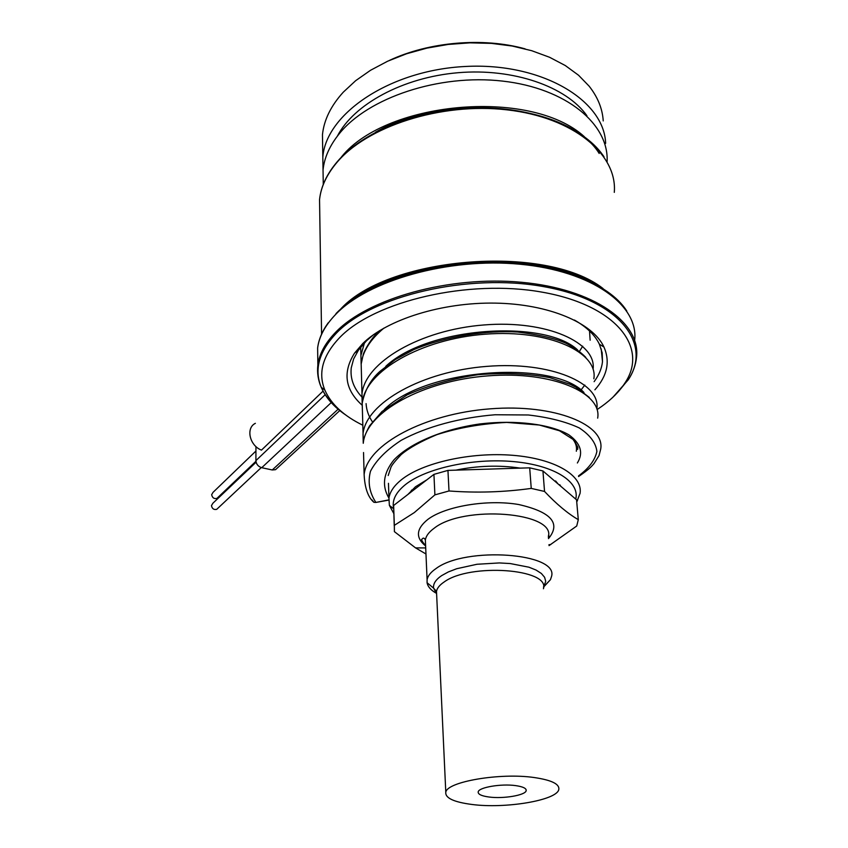 <?xml version="1.0" encoding="UTF-8"?>
<svg xmlns="http://www.w3.org/2000/svg" width="848" height="848" viewBox="0 0 848 848"><rect width="100%" height="100%" fill="white"/><g stroke="black" fill="none" stroke-linecap="round" stroke-linejoin="round"><path stroke-width="1.27" d="M393.811 513.549L389.37 505.355L388.946 497.999C389.932 491.723 394.119 485.607 401.507 479.671C422.527 462.732 470.81 451.825 512.902 455.312C555.069 458.694 582.936 475.495 580.074 493.324L576.735 501.984M388.946 497.999L388.458 483.318M576.333 451.242C577.085 446.61 575.591 442.2 571.838 437.992M361.757 396.885C353.574 388.045 350.076 378.356 351.263 367.82L353.637 358.948L358.481 350.107L366.537 340.737L374.021 334.324M574.382 320.025C586.689 327.042 595.02 335.108 599.388 344.214L602.186 352.874L602.493 361.683C601.73 368.53 598.932 375.187 594.119 381.664M375.41 132.299C444.988 91.086 568.881 104.039 599.197 153.467M339.804 159.127C382.013 101.59 529.936 87.079 584.293 136.634M604.847 144.033L605.642 143.28C604.168 99.969 541.331 62.392 465.51 66.473C389.72 70.108 326.056 113.833 322.823 157.05L323.035 170.194M322.675 148.04L322.463 134.715C323.947 120.013 330.9 105.82 343.313 92.146L355.662 80.687L370.523 70.289L387.621 61.226L406.574 53.763L426.936 48.113L448.232 44.435L469.898 42.845L491.395 43.375L512.181 46.025L531.728 50.71L549.557 57.272L565.277 65.529L578.548 75.239L589.106 86.136C597.745 97.075 602.451 108.661 603.235 120.914M607.094 161.714C609.203 124.285 566.369 88.234 502.62 81.101C438.988 73.723 368.074 97.753 339.253 133.761C329.724 145.549 324.318 157.622 323.035 169.96L323.247 182.998M389.306 60.462C428.908 41.859 483 37.121 525.092 48.855M337.356 136.157C353.701 104.399 402.758 77.38 458.068 72.716C513.358 67.978 566.347 86.581 586.933 115.741M489.105 797.025C503.383 798.975 525.442 795.276 526.163 790.707C526.544 788.364 522.993 786.658 515.531 785.598C501.104 783.541 478.717 787.379 478.198 791.884C477.89 794.29 481.526 795.996 489.105 797.025M471.923 804.466C453.86 802.102 445.158 798.042 445.794 792.297C446.705 781.761 499.991 772.528 534.176 777.531C551.55 780.075 559.754 784.082 558.79 789.541C556.765 800.395 505.313 808.907 471.923 804.466M543.547 587.325L545.72 581.315L544.596 577.265L541.353 573.46L536.063 570.057L528.919 567.195L510.21 563.549L499.377 562.934L476.979 564.27L456.659 568.743L448.327 571.944L441.649 575.612C435.681 579.682 432.989 583.869 433.593 588.152L427.074 582.724L427.095 579.693C427.795 575.887 430.731 572.209 435.904 568.648C465.594 546.006 559.51 552.991 551.465 576.661L550.437 579.703L543.536 587.123M427.074 582.724C427.805 586.742 430.975 590.303 436.582 593.42M425.972 553.998L415.541 547.882L394.394 531.643L394.331 525.347L414.29 512.595L434.897 494.872L449.005 490.971C476.576 493.038 503.988 492.19 531.24 488.406L544.543 491.448C556.479 504.094 567.725 513.496 578.294 519.665L576.725 526.014L549.016 545.614M394.331 525.347L393.631 505.482L433.932 474.371L447.945 470.396L529.693 467.831L542.932 470.947L576.545 499.801L578.294 519.665M434.897 494.872L433.932 474.371M393.631 505.482L394.246 525.834M449.005 490.971L447.945 470.396M544.543 491.448L542.932 470.947M531.24 488.406L529.693 467.831M555.588 480.933L558.069 483.943M411.736 490.017L409.838 492.974M426.936 479.767L415.509 486.741L408.058 494.299M393.408 507.136C392.274 499.472 396.313 491.935 405.524 484.537C425.993 468.191 473.248 457.856 513.729 461.609C554.316 465.255 580.117 481.897 575.739 499.112M455.885 470.142C477.774 465.658 499.249 464.98 520.301 468.128M551.158 478.018L561.641 487.017M559.818 484.749L560.761 486.254M362.785 425.208C343.684 415.838 331.038 404.136 324.858 390.08C317.777 372.844 322.77 355.291 339.836 337.419C374.795 301.093 468.594 278.844 542.201 292.168C616.083 305.132 648.741 347.447 625.103 382.745C619.644 391.225 611.864 399.09 601.783 406.351L597.087 409.573M362.022 405.111C344.966 389.635 342.465 372.314 354.538 353.139L362.838 343.472C387.303 319.484 441.914 302.185 495.327 303.118C548.783 303.997 592.816 322.823 603.967 347.044C610.295 361.651 607.274 375.897 594.904 389.794M388.755 499.907L375.897 502.44L373.904 502.302L371.943 499.854M600.66 449.302C605.525 425.081 555.451 403.648 490.133 408.842C424.869 413.707 367.046 444.458 364.131 474.604L363.527 452.535M597.66 418.138C602.366 393.027 552.673 370.746 488.003 375.865C423.375 380.646 366.156 412.086 363.283 443.027L363.273 443.101M323.056 391.119L261.47 450.118C249.556 445.613 245.602 427.933 255.375 423.332M277.444 467.916L275.536 469.675L272.261 469.972L261.735 467.704C258.184 466.58 256.234 464.216 255.895 460.634L255.958 446.567M217.936 497.426L216.918 498.401C214.056 499.037 212.307 497.797 211.661 494.681L213.039 492.349L255.937 451.03M217.766 508.355L216.706 509.341C213.844 509.955 212.095 508.715 211.47 505.609L212.89 503.235L256.096 462.202M543.43 588.756C550.257 568.775 469.919 562.913 444.193 581.951C439.667 584.982 437.102 588.12 436.497 591.374L436.646 594.724M445.794 792.297L436.497 591.374L433.593 588.152L436.603 593.706M548.327 536.901C556.161 512.097 463.315 504.645 434.028 528.336C428.929 532.056 426.035 535.915 425.357 539.9L425.537 544.024M425.622 545.974C415.329 537.653 416.114 528.76 427.996 519.294C445.476 506.182 487.515 499.143 518.637 504.518C551.242 511.948 561.185 523.322 548.465 538.628M614.291 192.369C617.556 154.431 573.683 117.384 507.115 109.858C440.684 102.099 366.23 126.596 336.253 163.24C326.459 175.091 320.894 187.196 319.548 199.566L319.749 212.657M321.572 334.154L319.548 199.566C320.968 186.518 326.862 173.904 337.26 161.714C362.7 131.705 417.725 109.191 474.562 107.813C531.399 106.413 582.682 126.331 602.928 155.226L604.009 156.785M603.023 288.5C544.84 242.793 384.568 257.177 339.285 310.654M590.229 281.441C530.806 248.581 407.114 258.121 354.029 298.74M317.788 359.987L317.629 347.987C319.081 336.645 325.06 325.505 335.543 314.555C367.756 280.508 448.433 257.294 520.227 264.247C592.158 270.978 638.841 305.269 634.664 340.239M335.978 313.622C363.813 284.61 426.533 262.7 490.176 262.212C553.829 261.661 608.864 282.532 626.778 310.983M619.612 390.175L627.478 380.519M613.136 397.012L628.262 379.798C632.99 372.558 635.746 365.032 636.53 357.209C640.802 322.728 593.939 288.903 521.615 282.289C449.429 275.462 368.276 298.411 335.882 332.013C325.335 342.815 319.325 353.807 317.862 364.99C316.134 381.611 323.077 396.345 338.691 409.171M625.103 382.745L628.262 379.798C652.568 343.588 619.358 300.012 543.632 286.624C468.181 272.865 371.986 295.825 336.359 333.19C318.965 351.581 313.93 369.611 321.254 387.292C325.738 397.701 333.9 406.945 345.751 415.001M577.371 462.987C583.604 452.8 580.753 443.398 568.807 434.791C550.797 424.318 516.506 419.612 479.915 423.936C443.387 429.099 410.379 442.804 394.013 459.796C383.338 473.036 381.642 485.809 388.935 498.115M571.064 384.738L571.372 384.186M579.47 351.369L582.682 346.185M364.47 342.815L360.919 355.418L361.142 364.248M580.848 390.218L584.813 385.066M577.647 349.991C545.465 319.346 428.378 326.162 385.755 366.347M366.082 403.627C366.442 409.997 368.541 416.061 372.399 421.795M583.975 392.507C554.444 360.209 426.215 367.385 384.261 409.584M578.527 475.919C588.968 468.223 595.084 460.061 596.886 451.422C595.868 442.836 590.007 435.013 579.29 427.943C565.881 421.689 548.9 417.375 528.336 414.979L495.115 414.757C460.231 417.545 426.374 426.692 401.274 440.271C386.444 449.949 376.173 460.273 370.481 471.255C367.64 482.226 369.452 492.624 375.897 502.44L373.904 502.302C368.043 497.278 364.788 488.045 364.131 474.604M376.448 502.334L388.755 500.097M593.844 378.759C598.444 352.524 549.207 329.162 485.279 334.186C421.403 338.871 364.916 371.223 362.191 403.16L363.326 442.635M590.134 340.218L589.53 330.996M383.985 328.059C370.269 339.476 362.668 351.475 361.163 364.036M593.081 369.198C596.738 342.868 547.267 319.76 483.869 324.964C420.513 329.819 364.767 362.181 361.969 394.15L362.149 403.574M596.833 408.768C601.052 383.444 551.2 361.153 486.826 366.378C422.505 371.276 365.785 402.906 363.018 433.996L363.251 443.281M325.155 394.712L255.895 460.634M331.229 402.599L261.735 467.704M338.108 409.202L272.261 469.972M601.211 348.888L602.493 361.683M322.463 134.715L322.823 157.05M323.035 169.96L323.268 184.419M526.004 789.424L526.163 790.707M550.437 579.703L543.526 586.869M427.095 579.693L425.357 539.9C424.223 537.791 423.12 537.558 422.05 539.211C420.873 539.243 422.06 541.427 425.611 545.741M548.37 537.462L548.995 536.106L548.455 535.279M548.942 544.681L550.776 544.575M425.707 547.935L415.541 547.882M576.693 501.507L577.467 500.755M393.355 508.567L389.37 505.355M324.858 390.08L321.254 387.292C318.127 380.254 316.993 372.823 317.862 364.99L317.629 347.987C318.71 339.433 322.24 331.049 328.218 322.823M599.388 344.214L603.967 347.044M358.481 350.107L354.538 353.139M388.204 475.516L390.96 467.248C391.882 465.001 395.285 460.782 401.178 454.592C409.001 447.998 420.884 441.352 436.837 434.664C458.259 427.784 481.547 423.693 506.701 422.41L539.286 425.028L559.51 430.773L573.926 439.964L577.838 447.267L577.689 449.366M360.697 347.118L360.919 355.418M585.767 357.347C580.679 352.09 574.043 347.362 565.839 343.175C554.762 338.32 538.671 334.61 517.566 332.024C487.303 330.105 445.804 336.147 413.856 349.599L395.369 359.499L380.084 371.265C370.852 379.374 364.894 390.006 362.202 403.16M379.681 330.593C371.138 337.748 363.601 352.068 363.188 354.771L361.174 364.036L362.223 402.906M578.58 476.534C590.314 468.393 591.501 466.421 593.971 463.655L599.059 455.567L600.638 449.313M589.265 397.394L575.962 387.229L570.11 384.303L549.652 377.604C527.922 373.555 504.009 372.59 477.933 374.71C451.942 378.706 428.357 385.416 407.157 394.871L382.035 411.492L369.59 425.844C365.456 433.445 363.368 439.073 363.326 442.709M275.536 469.675L339.783 410.591M255.926 461.301L216.918 498.401M261.258 467.577L216.706 509.341"/></g></svg>
